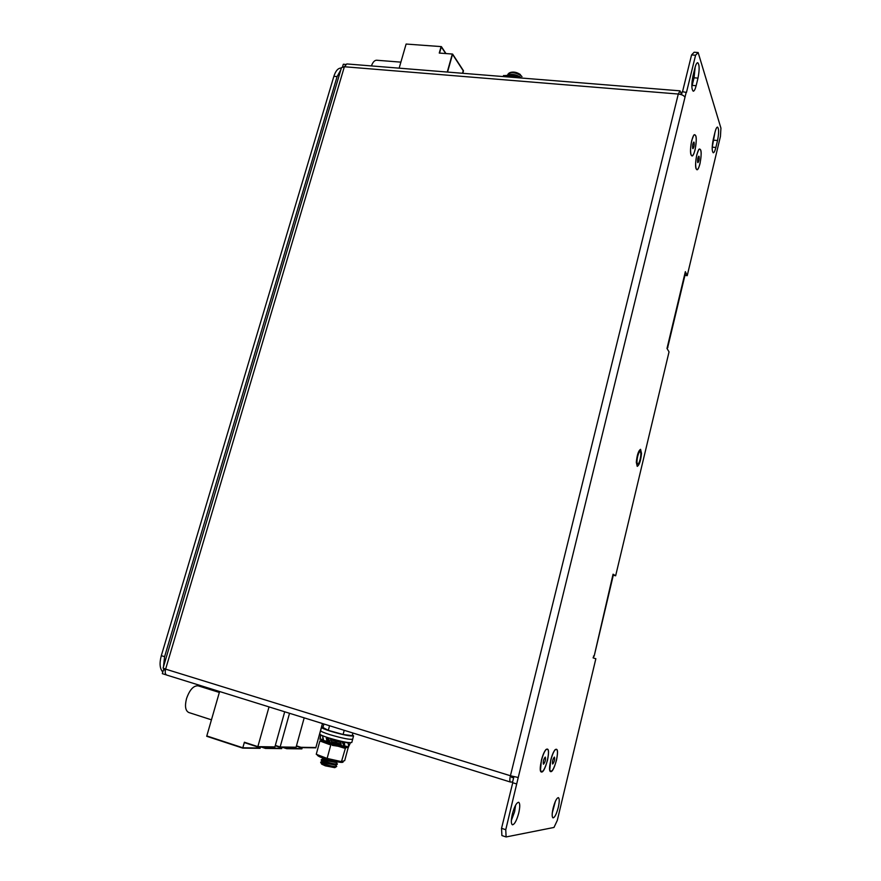 <?xml version="1.0" encoding="UTF-8"?>
<svg xmlns="http://www.w3.org/2000/svg" width="881" height="881" viewBox="0 0 881 881"><rect width="100%" height="100%" fill="white"/><g stroke="black" fill="none" stroke-linecap="round" stroke-linejoin="round"><path stroke-width="1.32" d="M695.109 149.704C697.003 138.636 696.563 133.758 693.765 135.079L691.783 140.343C690.451 146.565 690.219 151.378 691.089 154.781C692.246 157.005 693.589 155.309 695.109 149.704M700.021 163.558C701.871 152.876 701.474 148.14 698.831 149.363L696.849 154.627C695.55 160.705 695.307 165.375 696.144 168.645C697.245 170.749 698.545 169.053 700.021 163.558M556.495 760.171C558.235 751.383 557.761 747.903 555.074 749.731C553.422 751.757 551.958 755.259 550.702 760.226L549.788 769.972C551.451 773.089 553.686 769.818 556.495 760.171M547.497 760.259C549.292 751.185 548.753 747.628 545.901 749.599C544.183 751.702 542.685 755.27 541.397 760.314L540.471 770.225C542.211 773.562 544.546 770.247 547.497 760.259M637.657 456.457C638.494 453.263 639.32 451.634 640.146 451.546C641.06 452.327 641.071 454.882 640.168 459.221C639.353 462.415 638.516 464.056 637.679 464.144C636.765 463.373 636.765 460.807 637.657 456.457M558.29 807.37C559.512 801.765 559.545 798.527 558.4 797.635C556.693 797.922 554.931 801.413 553.136 808.119C551.902 813.747 551.858 816.995 553.015 817.876C554.744 817.557 556.495 814.066 558.29 807.37M555.371 801.347L552.277 812.954M518.733 813.064C520.109 806.886 520.087 803.296 518.667 802.272C516.552 802.536 514.449 806.434 512.357 813.978C510.969 820.178 510.991 823.79 512.412 824.803C514.548 824.495 516.662 820.585 518.733 813.064M515.616 805.157L514.603 811.731L511.332 820.552M166.432 674.934L162.324 673.657L163.503 669.692L165.419 669.912M163.503 669.692L165.342 670.265M513.722 777.46L511.762 777.549L511.641 776.117M342.544 66.846L343.326 64.236L345.627 64.423M167.005 675.121L166.707 675.055C165.188 674.284 164.824 672.313 165.617 669.131L163.084 668.073L341.476 67.661L344.361 66.747L678.293 94.036C681.828 94.487 684.052 95.577 684.978 97.295L518.237 777.505L510.429 775.754L678.293 94.036L680 90.831L681.575 94.41M166.707 675.055L510.517 782.075C509.659 781.469 509.625 779.366 510.429 775.754L165.617 669.131L344.361 66.747L346.806 63.939L680 90.831M593.519 655.993L594.157 656.136L613.066 574.192L615.643 575.778L669.042 351.871L667.005 348.458L667.424 346.674L685.352 271.656L687.213 275.676L685.088 275.39M714.998 132.15L712.189 147.446M695.175 66.978L694.052 77.803L691.838 86.69M593.992 656.07L593.078 657.865L595.853 658.724L557.288 820.42L553.984 827.446L506.101 836.95L501.895 835.562L501.542 828.327L505.76 829.704L518.237 777.505M512.742 782.735L501.542 828.327M513.898 776.723L512.445 782.647L516.662 783.958M695.583 55.228L691.563 54.941L694.129 52.243L698.137 52.519L695.583 55.228L686.453 92.472L682.246 91.657L681.498 94.719M691.563 54.941L682.533 91.679M698.137 52.519L720.933 128.152L720.438 136.412L687.213 275.676M715.868 147.49L717.53 140.531C718.973 133.13 718.973 128.648 717.53 127.084C716.671 127.161 715.824 128.912 714.965 132.326L713.269 139.374C711.837 146.786 711.826 151.257 713.269 152.787C714.139 152.699 714.998 150.937 715.868 147.49L712.255 147.138M692.995 75.832L694.878 68.134C695.792 64.577 696.728 62.771 697.708 62.694C699.514 64.555 699.613 69.687 697.994 78.101L696.144 85.699C695.219 89.289 694.261 91.128 693.27 91.206C691.464 89.399 691.376 84.279 692.995 75.832M686.277 91.976L684.978 97.295M505.76 829.704L506.101 836.95M510.517 782.075L512.61 781.976M685.242 274.046L667.754 347.235M667.071 348.149L667.842 347.621M613.033 576.339L594.157 656.136M615.643 575.778L612.846 575.117M641.511 453.44L640.586 449.321C638.461 450.598 637.04 454.926 636.302 462.305L637.238 466.368C639.353 465.08 640.784 460.774 641.511 453.44M335.683 765.038L336.729 766.437L334.813 767.659L325.386 765.853L321.675 764.157L320.629 762.186L322.259 761.47M336.63 766.58C334.791 766.855 330.97 766.118 325.166 764.367L320.651 762.318M336.729 766.437C335.364 766.922 331.509 766.217 325.177 764.334L320.64 762.142M335.463 765.115L326.091 763.276L322.413 761.658L321.202 760.072L322.964 758.915M336.366 762.472L337.126 764.488C335.121 764.686 331.333 763.937 325.75 762.241L321.279 760.27M337.423 763.871C336.057 764.345 332.203 763.64 325.882 761.757L321.334 759.587M326.785 760.71L323.107 759.092L322.017 757.77L326.444 759.675L337.742 761.955L336.135 762.561L326.785 760.71M329.031 741.824L328.073 741.317M340.936 744.698L337.665 744.324M336.74 744.126L332.313 742.969M340.606 743.96L337.082 743.278M336.146 743.057L332.104 741.956M328.514 740.723L327.886 740.458M339.273 741.042L335.309 740.106M334.351 739.842L330.551 738.674M509.119 73.057L510.473 72.44C513.546 71.581 516.773 72.231 520.142 74.378L520.814 75.48C514.834 72.154 510.506 71.779 507.852 74.356L509.053 73.09C512.797 72.044 516.718 72.826 520.825 75.436L521.993 76.636M507.83 75.039L507.852 74.323M509.813 74.467L519.57 76.493L521.233 78.013M508.227 75.028L509.714 74.478C513.469 74.048 517.015 74.951 520.352 77.187L520.715 77.495M509.053 75.017C512.841 74.323 516.563 75.182 520.242 77.594L520.693 77.969M219.347 692.444L198.17 685.836C193.578 685.484 189.723 689.68 186.585 698.435L186.497 698.754C184.658 706.166 185.406 710.747 188.754 712.498L211.451 719.821M280.147 746.978L296.082 747.22L304.187 717.85L295.994 747.54L280.059 747.308L289.53 713.28L280.147 746.978L275.324 745.414M265.544 748.09L281.777 748.31L282.052 747.33L281.689 748.63L265.456 748.421L265.82 747.088L265.544 748.09L262.318 747.033M257.858 746.636L274.905 746.901L284.706 711.782L274.817 747.22L257.759 746.967L269.024 706.903L257.858 746.636L244.389 742.231L242.815 747.782L260.203 748.024L260.479 747.011L260.104 748.343L242.727 748.123L206.705 736.274L219.611 691.519L206.804 735.943L242.815 747.782M296.457 745.844L300.983 747.297L315.883 747.529L322.446 723.532L315.794 747.837L300.895 747.617L296.368 746.163M283.627 747.352L286.765 748.376L301.963 748.575L302.227 747.639L301.886 748.883L286.688 748.685L282.515 747.341M215.966 690.385L215.25 691.167M462.778 73.299L463.483 70.766L452.603 54.071L447.548 72.066M445.973 53.565L441.381 46.616L406.108 44.05L399.148 68.167M441.381 46.616L439.553 53.091M340.859 69.742L337.104 76.592L164.604 656.675L163.47 666.785M163.734 668.481L164.086 669.758M162.82 672.027C159.78 668.778 159.285 663.327 161.311 655.673L333.877 76.317C335.672 70.799 338.084 68.046 341.112 68.068L341.354 68.079M323.041 727.067L321.532 727.321L320.629 730.624C320.695 731.362 323.734 732.684 329.725 734.611C323.734 732.684 320.695 731.362 320.629 730.624L319.726 733.928C319.792 734.677 322.82 736.02 328.811 737.948C341.476 741.67 349.14 743.168 351.794 742.474L353.567 735.866L352.433 734.897M329.725 734.611C342.39 738.311 350.043 739.831 352.675 739.17C350.043 739.831 342.39 738.311 329.725 734.611M339.67 741.912L335.826 741.031M334.868 740.778L331.014 739.644M327.214 737.452L327.347 738.047M343.26 742.815L344.46 742.958L344.702 744.368L343.942 744.324M327.435 738.432L326.322 738.223L327.567 738.73M326.322 738.223L326.752 739.941L328.437 740.558M330.452 738.454L331.058 739.743L330.474 739.732L335.022 741.053L337.379 745.216L337.963 744.863L335.121 739.787M330.474 739.732L331.344 741.505L336.002 742.793M335.98 741.295L340.451 742.331L341.211 743.938L336.938 743.024M340.54 743.806L341.233 745.337L344.317 746.648L342.257 742.132L339.196 740.811L340.451 742.331M343.172 741.703L344.46 742.958M337.379 745.216L335.022 741.053M334.637 740.304L335.221 739.941M331.983 741.692L332.522 742.837L330.188 742.782L328.217 737.76M330.188 742.782L332.522 742.837M329.648 743.124L327.269 738.091L327.809 737.749M327.864 740.359L328.095 741.406L323.635 740.591L322.655 735.767M323.635 740.591L328.095 741.406M323.25 740.943L322.567 735.745M322.953 739.6L320.1 738.884L320.827 734.908M323.063 740.084L320.1 738.884M319.935 739.291L320.75 734.875M348.832 746.24L350.418 742.771M350.407 742.903L349.757 742.738M344.614 745.789L348.568 747.033L348.237 742.584M348.568 747.033L348.347 742.617M348.028 743.079L344.482 741.967M344.317 746.648L344.823 746.251L342.213 741.505M342.257 742.132L342.94 741.659M520.341 77.946L510.385 75.083L504.648 75.612M503.04 76.504L503.602 75.535L503.326 76.57M518.854 77.825L516.662 76.581L503.602 75.535M516.662 76.581L516.376 77.627M331.63 743.168L337.005 744.588M337.93 744.797L341.233 745.326M321.587 739.71L321.4 740.403L325.419 742.573L338.051 746.229L332.291 745.348M321.598 739.71L323.228 740.833M323.657 741.02L344.119 746.57M317.479 754.764L317.347 755.226C318.537 756.79 324.087 758.783 333.998 761.206C339.537 762.395 342.566 762.693 343.072 762.076L343.249 761.437M341.41 761.613L334.207 760.435L321.565 756.757L317.391 754.72L327.126 758.431L341.465 761.625L345.418 748.156L343.568 747.903L345.077 748.255M342.368 761.625L341.498 761.625M343.568 747.903L338.051 746.229L346.784 747.429L345.418 748.156M327.126 758.431L330.771 745.007M329.615 744.577L319.891 740.965L316.257 754.29L317.402 754.72M319.891 740.965L321.036 741.395M320.266 740.888L321.433 740.282M341.465 761.625L344.691 760.644L348.248 747.418L347.18 747.022M347.136 747L348.248 747.418M347.918 747.506L346.784 747.429L347.235 746.614M327.666 741.758L329.307 742.408M344.383 746.603L347.18 746.592M329.549 725.746L328.294 730.349L322.92 727.497L323.889 723.984M344.218 730.316L343.094 734.479L328.294 730.349M352.929 733.025L352.224 735.657L343.094 734.479M321.532 727.321C321.609 728.036 324.637 729.358 330.628 731.263C343.293 734.963 350.935 736.494 353.567 735.866M265.456 748.421L261.183 747.022M280.059 747.308L275.235 745.733M257.759 746.967L244.301 742.573L242.727 748.123M462.514 73.277L463.219 70.744L452.327 54.038L447.262 72.044M445.709 53.554L441.095 46.583L439.267 53.069L452.327 54.038M400.888 62.144L376.694 60.238C374.59 60.205 372.839 62.099 371.43 65.921M699.085 156.488C699.338 159.318 698.941 161.366 697.917 162.655L697.664 162.346C697.411 159.527 697.796 157.479 698.82 156.179L699.085 156.488M696.111 168.811C694.349 164.791 697.444 148.228 699.8 149.043L700.626 150.056C702.344 154.252 699.272 170.54 696.915 169.747L696.111 168.811M545.24 757.087L545.317 757.098C545.835 759.62 545.24 761.988 543.522 764.201L543.445 764.19C542.927 761.658 543.533 759.29 545.24 757.087M541.628 772.042L541.363 772.009C537.762 771.514 543.61 748.564 547.134 749.279L547.332 749.313C550.9 749.808 545.24 772.406 541.628 772.042M694.107 142.37C694.382 145.277 693.986 147.38 692.929 148.68L692.664 148.36C692.389 145.453 692.774 143.35 693.832 142.039L694.107 142.37M691.067 154.957C689.228 150.75 692.356 133.879 694.812 134.716L695.704 135.795C697.488 140.178 694.382 156.763 691.926 155.959L691.067 154.957M554.369 757.076L554.435 757.087C554.92 759.543 554.347 761.856 552.706 764.014L552.629 764.003C552.156 761.536 552.728 759.224 554.369 757.076M550.856 771.657L550.625 771.624C547.189 771.172 552.85 748.773 556.208 749.467L556.396 749.5C559.787 749.951 554.292 772.02 550.856 771.657M697.994 78.101L694.052 77.803M696.144 85.699L692.191 85.391M713.929 140.189L717.53 140.531M161.311 655.673L164.604 656.675M337.104 76.592L333.877 76.317M335.441 765.126L337.126 764.488"/></g></svg>
